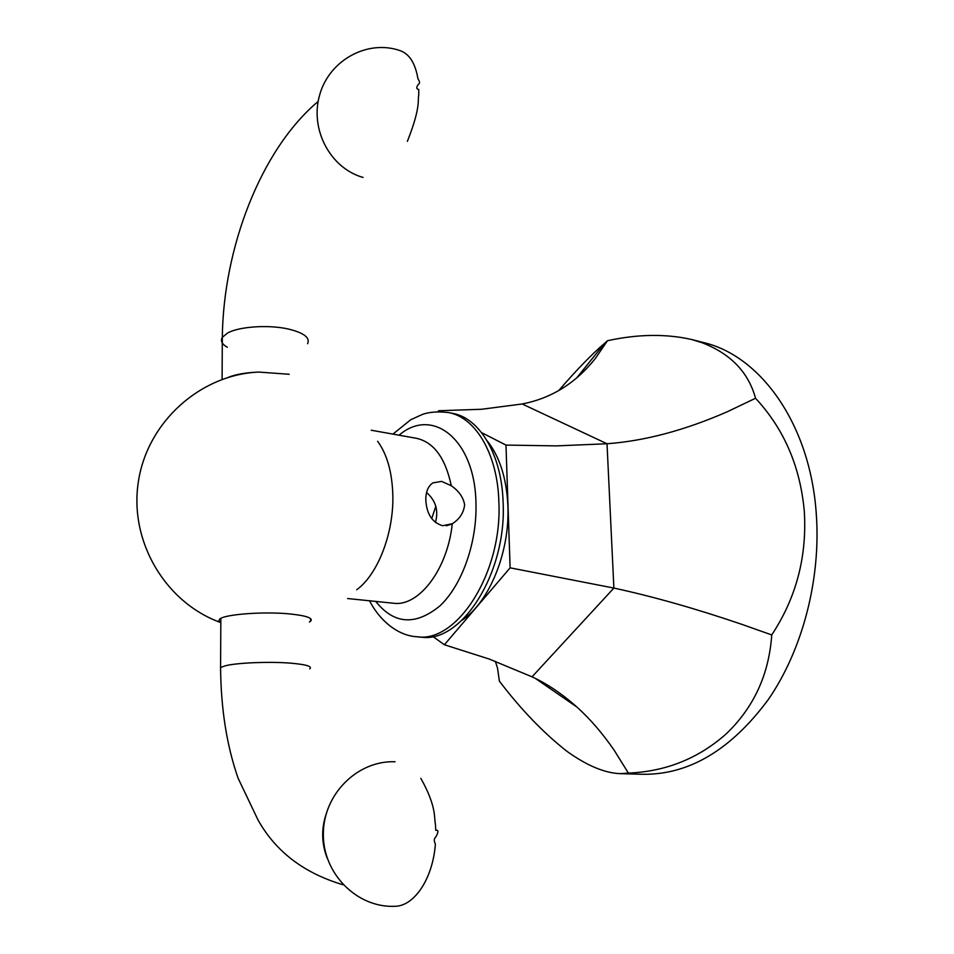 <?xml version="1.0" encoding="UTF-8"?>
<svg xmlns="http://www.w3.org/2000/svg" width="954" height="954" viewBox="0 0 954 954"><rect width="100%" height="100%" fill="white"/><g stroke="black" fill="none" stroke-linecap="round" stroke-linejoin="round"><path stroke-width="1.43" d="M327.353 858.552C321.665 844.123 321.176 829.551 325.91 814.847M395.063 761.769C357.798 760.243 323.513 793.847 323.346 833.569C322.583 873.292 356.772 908.017 394.789 906.3C414.31 906.288 432.83 878.694 435.382 844.051C433.831 840.903 433.951 838.566 435.763 837.052C438.625 831.936 438.637 829.706 435.775 830.35L435.418 823.994C433.855 818.663 437.206 807.442 420.809 778.297L420.809 778.297M363.08 177.444C330.43 168.298 309.501 129.482 319.721 94.744C329.428 59.84 368.149 38.947 400.74 50.872C409.66 54.342 415.395 63.632 417.924 78.741C419.855 81.674 420.058 83.451 418.544 84.083C416.111 87.291 416.194 89.08 418.782 89.449L418.758 94.768C417.506 100.11 421.072 106.8 407.37 141.359L407.37 141.359M420.988 637.117C461.307 643.723 506.777 573.247 503.116 502.519C501.852 454.748 479.635 417.912 452.506 413.344L448.368 412.545C475.462 417.101 497.63 453.997 498.87 501.852C502.496 572.722 457.038 643.354 416.803 636.747L420.988 637.117M464.622 504.738C463.739 512.763 459.613 519.107 452.268 523.758L442.692 525.714C432.293 522.625 426.665 514.099 425.818 500.146C425.722 491.99 428.048 486.242 432.806 482.915L441.595 481.376L451.278 485.741C458.85 490.94 463.298 497.284 464.622 504.738M426.593 492.491C435.823 500.731 438.757 510.736 435.382 522.482M377.617 441.285C387.085 454.235 392.154 472.194 392.833 495.162C393.871 533.191 377.712 574.678 356.713 589.727M309.43 621.996L310.539 621.281C313.496 618.156 306.639 615.712 289.956 613.947C264.091 611.323 224.607 614.281 219.706 619.074L218.824 620.827L220.815 622.628M288.99 374.254L258.677 372.072C200.28 374.588 147.238 422.05 138.342 481.865C129.04 541.633 165.579 602.761 220.624 622.533M228.304 377.331C235.841 374.326 245.965 372.573 258.677 372.072M431.685 518.618L435.823 506.347M542.313 683.195L541.455 681.573M620.792 773.67L642.853 774.29C689.062 774.839 730.847 749.963 768.22 699.676C802.576 649.96 821.167 578.923 816.242 513.335C810.053 423.97 760.529 355.878 703.647 342.581L691.841 339.552C666.011 333.685 637.892 334.079 607.471 340.721L604.657 343.261C591.802 354.208 576.502 369.973 558.758 390.556M495.341 661.325L497.499 667.979L499.395 681.168C521.23 709.824 543.852 733.28 567.272 751.561C587.175 765.752 604.872 773.122 620.338 773.658L628.388 773.098C665.856 771.547 698.459 758.478 726.185 733.888C753.827 707.451 769.007 674.466 771.738 634.923C796.256 597.753 807.108 556.528 804.294 511.225C800.263 466.566 784.009 428.918 755.544 398.259C748.413 372.227 730.597 353.719 702.12 342.736L691.841 339.564M755.544 398.259L727.485 411.663C685.008 430.266 644.856 440.963 607.018 443.753L522.172 403.983L481.615 409.266L438.625 410.745L440.45 411.675M628.388 773.098L613.851 749.737C602.105 732.827 589.787 718.601 576.896 707.033C562.228 693.94 547.274 683.863 532.046 676.827L613.887 588.069C652.918 596.512 695.347 608.521 741.175 624.119L771.738 634.923M607.471 340.721L595.594 358.144C576.013 383.007 551.531 398.283 522.172 403.983M556.42 445.888L607.018 443.753L613.887 588.069L510.116 567.833L505.978 445.077L556.42 445.888M481.627 432.663L505.978 445.077M532.046 676.827L489.247 659.059L444.397 644.749L432.818 636.461M510.116 567.833L444.397 644.749M437.946 411.663L438.625 410.745M220.577 669.768L220.589 667.466L225.871 665.642C237.808 662.756 268.825 661.492 289.515 663.066C305.9 664.413 312.638 666.345 309.74 668.861M227.326 347.268C221.96 344.156 220.291 340.852 222.318 337.358L227.398 333.125C238.81 326.542 268.432 324.503 288.215 328.999C303.873 332.791 310.336 337.692 307.582 343.702M399.046 435.203C432.377 406.392 474.985 439.329 475.963 503.068C477.191 542.766 461.879 585.541 439.758 606.028C415.324 625.86 393.978 624.321 375.733 601.414M452.268 523.758C447.581 569.586 418.567 607.09 393.346 603.214L347.614 598.54M371.249 430.23L416.564 438.327C433.867 442.262 445.435 458.063 451.278 485.741M461.951 620.303C489.271 602.272 509.913 552.139 507.898 505.978C506.598 478.252 499.681 456.513 487.124 440.748M343.106 884.775C304.04 873.22 275.67 851.6 257.997 819.903L238.13 778.297C226.754 745.694 220.911 708.75 220.589 667.466L220.839 618.371M222.103 379.382L222.318 337.358C223.308 248.863 260.299 150.088 318.147 101.446M448.368 412.545C437.755 411.341 429.05 411.985 422.276 414.477L410.697 419.772L392.917 434.106M369.532 600.781C381.123 623.093 399.976 635.889 416.803 636.747M446.233 525.761L451.433 524.211M289.169 374.29L288.144 374.087M310.527 618.538L310.539 621.281M576.896 707.045L535.385 678.425M576.693 377.927L604.657 343.261"/></g></svg>

